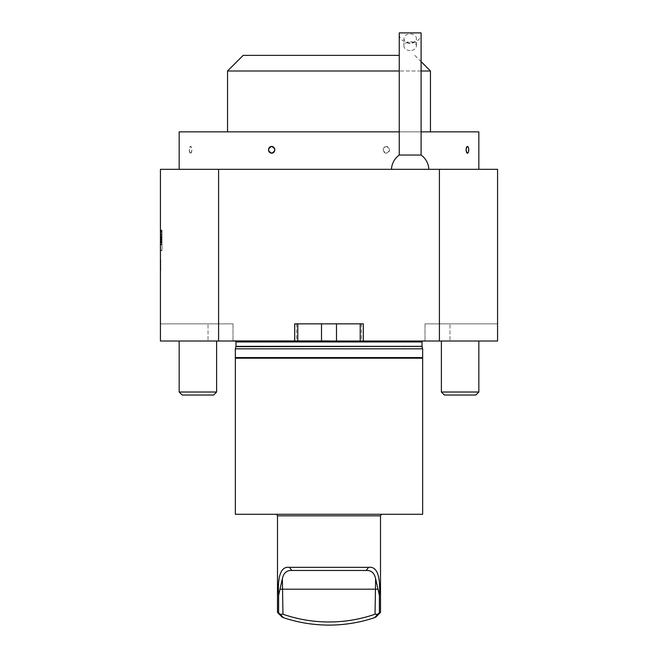 <?xml version="1.0" encoding="UTF-8"?>
<svg xmlns="http://www.w3.org/2000/svg" width="658" height="658" viewBox="0 0 658 658"><rect width="100%" height="100%" fill="white"/><g stroke="black" fill="none" stroke-linecap="round" stroke-linejoin="round"><path stroke-width="0.49" stroke-dasharray="3.29 2.47" d="M160.741 268.431L160.429 259.548L160.429 268.431M160.741 264.639L160.741 271.038L160.741 259.548L160.429 264.639M160.429 250.608L160.429 230.111L160.429 250.608L161.983 250.608L160.429 250.608M316.235 341.017L160.429 341.017L160.429 169.328L497.571 169.328L497.571 341.017L497.571 323.851L497.571 341.017L218.588 341.017L218.588 169.328M161.983 239.627L161.983 240.672L160.429 240.672L161.983 240.672L161.983 237.867L161.983 238.903L161.983 237.867L161.983 238.591L160.429 238.591L161.983 238.591L161.983 238.056L161.983 244.529L160.429 244.529L160.429 236.189L160.429 244.529L160.429 236.189L160.429 244.529L160.429 236.189L160.429 244.529L160.429 236.189L160.429 244.529L160.429 236.189L160.429 244.529L161.983 244.529L161.983 236.189L160.429 236.189L161.983 236.189L161.983 244.529L160.429 244.529L161.983 244.529L161.983 242.835L161.983 244.529L160.429 244.529L161.983 244.529L161.983 241.428L160.429 241.428L161.983 241.428L160.429 241.223L161.983 241.223L161.983 236.189L161.983 244.529L160.429 244.529L161.983 244.529L161.983 242.226L160.429 242.226L161.983 242.226L161.983 244.529L160.429 244.529L161.983 244.529L161.983 238.903L161.983 239.627L160.429 239.627M160.429 237.102L160.429 230.539L160.429 237.102L161.983 237.102L161.983 230.539L161.983 237.102M428.876 169.328L391.461 169.328L428.876 169.328M478.843 169.328L179.157 169.328L478.843 169.328M478.843 341.017L441.386 341.017L478.843 341.017L441.386 341.017L478.843 341.017L478.843 392.02L441.386 392.02L478.843 392.02L441.386 392.02L441.386 341.017M216.614 341.017L179.157 341.017L216.614 341.017L179.157 341.017L216.614 341.017L216.614 392.02L179.157 392.02L216.614 392.02L179.157 392.02L179.157 341.017M218.588 341.017L341.773 341.017M360.214 341.017L361.472 341.017L360.214 341.017L360.214 323.851L363.339 323.851L363.339 341.017M329 340.712L233.82 340.712L329 340.712M425.619 341.017L424.994 340.852L425.619 341.017M439.412 169.328L439.412 341.017M297.786 341.017L296.536 341.017L297.786 341.017L297.786 323.851L296.536 323.851L360.214 323.851M235.35 348.822L422.65 348.822M235.35 357.565L422.65 357.565M329 358.191L235.975 358.191L329 358.191M297.786 323.851L294.661 323.851L294.661 341.017M233.006 323.851L233.006 340.852L233.006 323.851L160.429 323.851L208.035 323.851L208.035 341.017L208.035 323.851L233.006 323.851M424.994 323.851L424.994 340.852L424.994 323.851L497.571 323.851L449.965 323.851L449.965 341.017L449.965 323.851L424.994 323.851M179.157 131.863L478.843 131.863M421.095 131.863L399.241 131.863M386.345 146.43C390.391 148.683 390.391 150.937 386.345 153.191C382.257 150.937 382.257 148.683 386.345 146.43A3.38 3.125 90 0 1 389.462 149.81A3.38 3.125 90 0 1 386.345 153.191A3.38 3.125 90 0 1 383.219 149.81A3.38 3.125 90 0 1 386.345 146.43M190.565 153.191C192.284 150.937 192.284 148.683 190.565 146.43L190.072 146.685A3.38 1.291 -90 0 1 190.565 146.43C188.92 148.683 188.92 150.937 190.565 153.191A3.38 1.291 -90 0 1 190.072 152.936L190.565 153.191A3.38 1.291 -90 0 0 191.856 149.81A3.38 1.291 -90 0 0 190.565 146.43M467.435 146.43C469.08 148.683 469.08 150.937 467.435 153.191M329 131.863L430.455 131.863L329 131.863M190.072 152.936L190.072 152.944A3.38 1.291 -90 0 1 189.265 149.81A3.38 1.291 -90 0 1 190.072 146.685L190.072 146.685M478.843 392.02L475.833 395.03L444.389 395.03L475.833 395.03L444.389 395.03L441.386 392.02M206.489 395.03L182.167 395.03L206.489 395.03M216.614 392.02L213.611 395.03L182.167 395.03L179.157 392.02M399.241 155.041L421.095 155.041M421.095 32.9C421.712 38.065 418.069 41.709 410.164 43.823C402.26 41.709 398.616 38.065 399.241 32.9L421.095 32.9M410.164 42.778A6.243 4.417 0 0 1 403.922 38.361A6.243 4.417 0 0 1 410.164 33.945A6.243 4.417 0 0 1 416.407 38.361A6.243 4.417 0 0 1 410.164 42.778M410.164 50.502A6.243 4.417 0 0 1 403.922 46.093A6.243 4.417 0 0 1 410.164 41.676A6.243 4.417 0 0 1 416.407 46.093A6.243 4.417 0 0 1 410.164 50.502M415.14 42.268L416.374 42.268L416.407 43.823L415.14 42.268L416.407 42.268L416.407 43.823L416.407 38.361M399.241 55.379L243.156 55.379M227.545 70.99L430.455 70.99M421.095 70.99L399.241 70.99M422.65 358.191L235.35 358.191M235.35 514.276L422.65 514.276M282.381 578.637C283.639 572.945 286.798 570.223 291.848 570.47L366.152 570.47L291.848 570.47L366.152 570.47L368.554 567.344L289.446 567.344C279.436 565.888 277.643 580.002 278.614 595.383L282.381 578.637L282.956 614.218L279.93 613.972M368.554 567.344C378.597 565.872 380.349 580.117 379.386 595.383L375.619 578.637L375.044 614.218A140.475 140.475 0 0 1 282.956 614.218M376.483 615.649L377.725 614.301L375.044 614.218M281.83 615.978L283.376 617.656A143.6 143.6 0 0 0 374.624 617.656L376.17 615.978M280.9 614.975L278.614 612.754C277.117 612.31 277.117 612.31 278.614 612.754L278.614 595.383M289.446 567.344L291.848 570.47M379.386 595.383L379.386 612.754L377.725 614.301M379.386 612.754C380.883 612.31 380.883 612.31 379.386 612.754M380.505 515.839L277.495 515.839M329 514.276L276.59 514.276L329 514.276M161.983 230.111L161.983 250.608L161.983 230.111L160.429 230.111L161.983 230.111M161.983 250.295L161.983 230.423L161.983 250.295L160.429 250.295L160.429 230.423L160.429 250.295M160.429 231.394L160.429 244.842L160.429 231.394L161.983 231.394L161.983 244.842L160.429 244.842L161.983 244.842L161.983 231.394M160.429 237.472L160.429 241.519L160.429 237.472L160.429 241.519L160.429 237.472L161.983 237.472L161.983 241.519L160.429 241.519L161.983 241.519L161.983 237.472L161.983 241.519L160.429 241.519L161.983 241.519L161.983 237.472L160.429 237.472M161.983 242.835L160.429 242.851L161.983 242.851L161.983 241.815L161.983 242.851L160.429 242.851L161.983 242.851L161.983 236.189L160.429 236.189L161.983 236.189L160.429 236.189L161.983 236.189L161.983 244.529L161.983 242.851L161.983 244.529L160.429 244.529L161.983 244.529L160.429 244.529L161.983 244.529L161.983 242.835L160.429 242.835L161.983 242.835M161.983 237.867L160.429 237.867L161.983 237.867M161.983 241.141L160.429 241.141L161.983 241.141M161.983 239.94L160.429 239.94L161.983 239.94M161.983 236.189L160.429 236.189L161.983 236.189L161.983 244.529L160.429 244.529L161.983 244.529L161.983 236.189L160.429 236.189L161.983 236.189M161.983 236.477L161.983 231.164L161.983 236.477L160.429 236.477L160.429 231.164L160.429 236.477L161.983 236.469M160.429 232.776L160.429 235.679L160.429 232.776L161.983 232.776L161.983 235.679L161.983 234.067L160.429 234.067M160.429 234.816L160.429 233.903L160.429 234.816L161.983 234.816L161.983 235.679L160.429 235.679L161.983 235.679L161.983 233.903L160.429 233.903L161.983 233.903L161.983 234.816M161.983 234.067L160.429 233.878M161.983 233.878L161.983 232.776M161.983 235.679L160.429 235.679L161.983 235.679M161.983 231.665L160.429 231.665L161.983 231.665M161.983 232.134L160.429 232.134L160.429 233.442L161.983 233.442L160.429 233.434L160.429 232.134L161.983 232.134L161.983 233.442L161.983 232.134M160.741 262.18L160.741 270.759L160.429 262.18M160.741 266.235L160.741 259.548L160.741 271.038L160.741 259.836L160.741 270.759L160.741 259.836L160.741 270.759L160.429 266.235M160.741 267.79L160.741 259.836L160.429 267.79M160.741 262.402L160.741 270.759L160.429 262.402M160.741 259.836L160.429 270.759L160.741 259.836M160.741 261.966L160.741 266.136L160.429 261.966M160.741 270.759L160.429 265.717L160.741 270.759M235.975 346.33L422.025 346.33M235.926 346.651L422.074 346.651M235.975 341.954L422.025 341.954M377.676 589.198L280.324 589.198M161.983 238.056L160.429 238.056M161.983 239.397L160.429 239.397M161.983 240.984L160.429 240.984M161.983 241.667L160.429 241.667M161.983 243.254L160.429 243.254L161.983 243.263M161.983 238.903L160.429 238.903L161.983 238.903M161.983 241.815L160.429 241.815L161.983 241.815M161.983 242.662L160.429 242.662L161.983 242.662M161.983 244.25L160.429 244.25L161.983 244.25M161.983 234.577L160.429 234.577M233.82 340.712L233.006 340.819M424.18 340.712L424.994 340.819M235.548 341.017L234.725 340.712M422.452 341.017L423.275 340.712M361.472 323.851L361.472 341.017M296.536 323.851L296.536 341.017M416.407 46.093L416.407 43.823M403.922 46.093L403.922 38.361M414.844 55.379L421.095 61.622M161.983 230.423L160.429 230.423M161.983 231.164L160.429 231.164M161.983 230.539L160.429 230.539"/><path stroke-width="0.99" d="M160.429 169.328L160.429 341.017L218.588 341.017L218.588 169.328L160.429 169.328M439.412 341.017L439.412 169.328L497.571 169.328L497.571 341.017L363.339 341.017L363.339 323.851L294.661 323.851L294.661 341.017L363.339 341.017M439.412 169.328L218.588 169.328M218.588 341.017L294.661 341.017M329 348.822L235.35 348.822L235.35 357.565L422.65 357.565L422.65 348.822L329 348.822M360.214 323.851L360.214 341.017M297.786 323.851L297.786 341.017M478.843 169.328L478.843 131.863L421.095 131.863M399.241 131.863L179.157 131.863L179.157 169.328M467.435 146.43L467.928 146.685A3.38 1.291 90 0 0 467.435 146.43A3.38 1.291 90 0 0 466.144 149.81A3.38 1.291 90 0 0 467.435 153.191C465.716 150.945 465.716 148.692 467.435 146.43M467.928 152.936L467.435 153.191A3.38 1.291 90 0 0 467.928 152.936A3.38 1.291 90 0 0 468.735 149.81A3.38 1.291 90 0 0 467.928 146.685L467.928 146.685M271.655 153.191C267.609 150.937 267.609 148.683 271.655 146.43C275.743 148.683 275.743 150.937 271.655 153.191A3.38 3.125 -90 0 0 274.781 149.81A3.38 3.125 -90 0 0 271.655 146.43A3.38 3.125 -90 0 0 268.538 149.81A3.38 3.125 -90 0 0 271.655 153.191M478.843 392.02L441.386 392.02L444.389 395.03L475.833 395.03L478.843 392.02L478.843 341.017M216.614 392.02L179.157 392.02L182.167 395.03L213.611 395.03L216.614 392.02L216.614 341.017M428.876 169.328A18.728 18.728 0 0 0 421.087 155.041L399.241 155.041A18.728 18.728 0 0 0 391.461 169.328M421.095 155.041L421.095 32.9L399.241 32.9L399.241 155.041M399.241 70.99L227.545 70.99L243.156 55.379L399.241 55.379M421.095 61.622L430.455 70.99L421.095 70.99M235.35 358.191L422.65 358.191L422.65 514.276L235.35 514.276L235.35 358.191M282.381 578.637L278.614 595.383C277.651 580.117 279.403 565.872 289.446 567.344L368.554 567.344L366.152 570.47C371.186 570.206 374.336 572.929 375.619 578.637C374.361 572.945 371.202 570.223 366.152 570.47L291.848 570.47C286.814 570.206 283.664 572.929 282.381 578.637L282.956 614.218A140.475 140.475 0 0 0 375.044 614.218L377.725 614.301L374.624 617.656C375.932 617.22 375.932 617.22 374.624 617.656C375.932 617.22 375.932 617.22 374.624 617.656A143.6 143.6 0 0 1 283.376 617.656C282.068 617.22 282.068 617.22 283.376 617.656C282.068 617.22 282.068 617.22 283.376 617.656L280.275 614.301L282.956 614.218M368.554 567.344C378.564 565.888 380.357 580.002 379.386 595.383L375.619 578.637L375.044 614.218M281.83 615.978L280.9 614.975M289.446 567.344L291.848 570.47M278.614 595.383L278.614 612.754L280.275 614.301M278.614 612.754C277.117 612.31 277.117 612.31 278.614 612.754M377.725 614.301L379.386 612.754C380.883 612.31 380.883 612.31 379.386 612.754L379.386 595.383M282.397 617.327L277.495 612.425L277.495 515.839L380.505 515.839L381.41 514.276M235.548 341.017L235.975 341.954L422.025 341.954L422.025 346.33L235.975 346.33L235.35 348.822M422.025 346.33L235.926 346.651M336.493 323.851L336.493 340.86M321.507 323.851L321.507 340.86M280.324 589.198L377.676 589.198M422.074 346.651L422.65 348.822M422.025 358.191L422.65 357.565M235.975 358.191L235.35 357.565M422.025 341.954L422.452 341.017M235.975 341.954L235.975 346.33M441.386 392.02L441.386 341.017M179.157 392.02L179.157 341.017M227.545 70.99L227.545 131.863M430.455 70.99L430.455 131.863M380.505 515.839L380.505 612.425L375.603 617.327M277.495 515.839L276.59 514.276"/></g></svg>
